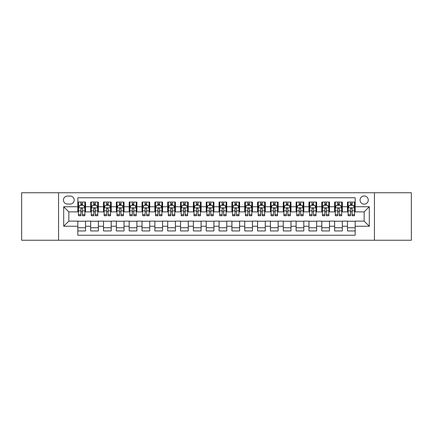 <?xml version="1.0" encoding="UTF-8"?>
<svg xmlns="http://www.w3.org/2000/svg" width="433" height="433" viewBox="0 0 433 433"><rect width="100%" height="100%" fill="white"/><g stroke="black" fill="none" stroke-linecap="round" stroke-linejoin="round"><path stroke-width="0.65" d="M364.164 195.954A4.108 4.108 0 0 0 360.056 200.062A4.108 4.108 0 0 0 364.164 204.176A4.108 4.108 0 0 0 368.272 200.062A4.108 4.108 0 0 0 364.164 195.954M374.437 240.255L411.35 240.255L411.35 192.745L374.437 192.745L374.437 240.255L58.563 240.255L58.563 192.745L21.65 192.745L21.65 240.255L58.563 240.255M355.174 202.054L347.472 202.054L347.472 206.741L342.335 206.741L342.335 211.878L347.472 211.878L347.472 206.741M342.335 206.741L342.335 202.054L334.628 202.054L334.628 206.741L329.491 206.741L329.491 211.878L334.628 211.878L334.628 206.741M329.491 206.741L329.491 202.054L321.789 202.054L321.789 206.741L316.653 206.741L316.653 211.878L321.789 211.878L321.789 206.741M316.653 206.741L316.653 202.054L308.951 202.054L308.951 206.741L303.814 206.741L303.814 211.878L308.951 211.878L308.951 206.741M303.814 206.741L303.814 202.054L296.107 202.054L296.107 206.741L290.971 206.741L290.971 211.878L296.107 211.878L296.107 206.741M290.971 206.741L290.971 202.054L283.269 202.054L283.269 206.741L278.132 206.741L278.132 211.878L283.269 211.878L283.269 206.741M278.132 206.741L278.132 202.054L270.43 202.054L270.43 206.741L265.294 206.741L265.294 211.878L270.43 211.878L270.43 206.741M265.294 206.741L265.294 202.054L257.586 202.054L257.586 206.741L252.455 206.741L252.455 211.878L257.586 211.878L257.586 206.741M252.455 206.741L252.455 202.054L244.748 202.054L244.748 206.741L239.611 206.741L239.611 211.878L244.748 211.878L244.748 206.741M239.611 206.741L239.611 202.054L231.909 202.054L231.909 206.741L226.773 206.741L226.773 211.878L231.909 211.878L231.909 206.741M226.773 206.741L226.773 202.054L219.066 202.054L219.066 206.741L213.934 206.741L213.934 211.878L219.066 211.878L219.066 206.741M213.934 206.741L213.934 202.054L206.227 202.054L206.227 206.741L201.091 206.741L201.091 211.878L206.227 211.878L206.227 206.741M201.091 206.741L201.091 202.054L193.389 202.054L193.389 206.741L188.252 206.741L188.252 211.878L193.389 211.878L193.389 206.741M188.252 206.741L188.252 202.054L180.545 202.054L180.545 206.741L175.414 206.741L175.414 211.878L180.545 211.878L180.545 206.741M175.414 206.741L175.414 202.054L167.706 202.054L167.706 206.741L162.57 206.741L162.57 211.878L167.706 211.878L167.706 206.741M162.57 206.741L162.57 202.054L154.868 202.054L154.868 206.741L149.731 206.741L149.731 211.878L154.868 211.878L154.868 206.741M149.731 206.741L149.731 202.054L142.029 202.054L142.029 206.741L136.893 206.741L136.893 211.878L142.029 211.878L142.029 206.741M136.893 206.741L136.893 202.054L129.186 202.054L129.186 206.741L124.049 206.741L124.049 211.878L129.186 211.878L129.186 206.741M124.049 206.741L124.049 202.054L116.347 202.054L116.347 206.741L111.211 206.741L111.211 211.878L116.347 211.878L116.347 206.741M111.211 206.741L111.211 202.054L103.509 202.054L103.509 206.741L98.372 206.741L98.372 211.878L103.509 211.878L103.509 206.741M98.372 206.741L98.372 202.054L90.665 202.054L90.665 211.878L85.528 211.878L85.528 202.054L77.826 202.054M77.826 230.946L85.528 230.946L85.528 221.122L90.665 221.122L90.665 230.946L98.372 230.946L98.372 221.122L103.509 221.122L103.509 226.259L98.372 226.259M103.509 226.259L103.509 230.946L111.211 230.946L111.211 221.122L116.347 221.122L116.347 226.259L111.211 226.259M116.347 226.259L116.347 230.946L124.049 230.946L124.049 221.122L129.186 221.122L129.186 226.259L124.049 226.259M129.186 226.259L129.186 230.946L136.893 230.946L136.893 221.122L142.029 221.122L142.029 226.259L136.893 226.259M142.029 226.259L142.029 230.946L149.731 230.946L149.731 221.122L154.868 221.122L154.868 226.259L149.731 226.259M154.868 226.259L154.868 230.946L162.57 230.946L162.57 221.122L167.706 221.122L167.706 226.259L162.57 226.259M167.706 226.259L167.706 230.946L175.414 230.946L175.414 221.122L180.545 221.122L180.545 226.259L175.414 226.259M180.545 226.259L180.545 230.946L188.252 230.946L188.252 221.122L193.389 221.122L193.389 226.259L188.252 226.259M193.389 226.259L193.389 230.946L201.091 230.946L201.091 221.122L206.227 221.122L206.227 226.259L201.091 226.259M206.227 226.259L206.227 230.946L213.934 230.946L213.934 221.122L219.066 221.122L219.066 226.259L213.934 226.259M219.066 226.259L219.066 230.946L226.773 230.946L226.773 221.122L231.909 221.122L231.909 226.259L226.773 226.259M231.909 226.259L231.909 230.946L239.611 230.946L239.611 221.122L244.748 221.122L244.748 226.259L239.611 226.259M244.748 226.259L244.748 230.946L252.455 230.946L252.455 221.122L257.586 221.122L257.586 226.259L252.455 226.259M257.586 226.259L257.586 230.946L265.294 230.946L265.294 221.122L270.43 221.122L270.43 226.259L265.294 226.259M270.43 226.259L270.43 230.946L278.132 230.946L278.132 221.122L283.269 221.122L283.269 226.259L278.132 226.259M283.269 226.259L283.269 230.946L290.971 230.946L290.971 221.122L296.107 221.122L296.107 226.259L290.971 226.259M296.107 226.259L296.107 230.946L303.814 230.946L303.814 221.122L308.951 221.122L308.951 226.259L303.814 226.259M308.951 226.259L308.951 230.946L316.653 230.946L316.653 221.122L321.789 221.122L321.789 226.259L316.653 226.259M321.789 226.259L321.789 230.946L329.491 230.946L329.491 221.122L334.628 221.122L334.628 226.259L329.491 226.259M334.628 226.259L334.628 230.946L342.335 230.946L342.335 221.122L347.472 221.122L347.472 226.259L342.335 226.259M67.424 204.046L70.249 204.046A3.978 3.978 0 0 0 74.232 200.062A3.978 3.978 0 0 0 70.249 196.084L67.424 196.084A3.978 3.978 0 0 0 63.445 200.062A3.978 3.978 0 0 0 67.424 204.046M374.437 192.745L58.563 192.745M355.174 206.741L355.174 197.751L77.826 197.751L77.826 211.878L68.836 211.878L68.836 221.122L77.826 221.122L77.826 235.249L355.174 235.249L355.174 221.122L364.164 221.122L364.164 211.878L355.174 211.878L355.174 206.741L369.3 206.741L369.3 226.259L355.174 226.259M77.826 226.259L63.7 226.259L63.7 206.741L77.826 206.741M347.472 226.259L347.472 230.946L355.174 230.946M77.826 205.264L78.47 205.264M80.906 205.264L82.449 205.264M84.89 205.264L85.528 205.264M77.826 211.748L78.47 211.748M80.906 211.748L82.449 211.748M84.89 211.748L85.528 211.748M77.826 221.252L85.528 221.252M77.826 227.736L85.528 227.736M90.665 211.748L91.309 211.748M93.75 211.748L95.287 211.748M97.728 211.748L98.372 211.748M90.665 205.264L91.309 205.264M93.75 205.264L95.287 205.264M97.728 205.264L98.372 205.264M90.665 221.252L98.372 221.252M90.665 227.736L98.372 227.736M103.509 221.252L111.211 221.252M103.509 227.736L111.211 227.736M103.509 205.264L104.147 205.264M106.588 205.264L108.131 205.264M110.567 205.264L111.211 205.264M103.509 211.748L104.147 211.748M106.588 211.748L108.131 211.748M110.567 211.748L111.211 211.748M116.347 221.252L124.049 221.252M116.347 227.736L124.049 227.736M116.347 205.264L116.986 205.264M119.427 205.264L120.969 205.264M123.41 205.264L124.049 205.264M116.347 211.748L116.986 211.748M119.427 211.748L120.969 211.748M123.41 211.748L124.049 211.748M129.186 221.252L136.893 221.252M129.186 227.736L136.893 227.736M129.186 205.264L129.83 205.264M132.271 205.264L133.808 205.264M136.249 205.264L136.893 205.264M129.186 211.748L129.83 211.748M132.271 211.748L133.808 211.748M136.249 211.748L136.893 211.748M142.029 221.252L149.731 221.252M142.029 227.736L149.731 227.736M142.029 205.264L142.668 205.264M145.109 205.264L146.652 205.264M149.087 205.264L149.731 205.264M142.029 211.748L142.668 211.748M145.109 211.748L146.652 211.748M149.087 211.748L149.731 211.748M154.868 221.252L162.57 221.252M154.868 227.736L162.57 227.736M154.868 205.264L155.507 205.264M157.948 205.264L159.49 205.264M161.931 205.264L162.57 205.264M154.868 211.748L155.507 211.748M157.948 211.748L159.49 211.748M161.931 211.748L162.57 211.748M167.706 221.252L175.414 221.252M167.706 227.736L175.414 227.736M167.706 205.264L168.35 205.264M170.791 205.264L172.329 205.264M174.77 205.264L175.414 205.264M167.706 211.748L168.35 211.748M170.791 211.748L172.329 211.748M174.77 211.748L175.414 211.748M180.545 221.252L188.252 221.252M180.545 227.736L188.252 227.736M180.545 205.264L181.189 205.264M183.63 205.264L185.172 205.264M187.608 205.264L188.252 205.264M180.545 211.748L181.189 211.748M183.63 211.748L185.172 211.748M187.608 211.748L188.252 211.748M193.389 221.252L201.091 221.252M193.389 227.736L201.091 227.736M193.389 205.264L194.027 205.264M196.468 205.264L198.011 205.264M200.452 205.264L201.091 205.264M193.389 211.748L194.027 211.748M196.468 211.748L198.011 211.748M200.452 211.748L201.091 211.748M206.227 221.252L213.934 221.252M206.227 227.736L213.934 227.736M206.227 205.264L206.871 205.264M209.307 205.264L210.849 205.264M213.29 205.264L213.934 205.264M206.227 211.748L206.871 211.748M209.307 211.748L210.849 211.748M213.29 211.748L213.934 211.748M219.066 221.252L226.773 221.252M219.066 227.736L226.773 227.736M219.066 205.264L219.71 205.264M222.151 205.264L223.693 205.264M226.129 205.264L226.773 205.264M219.066 211.748L219.71 211.748M222.151 211.748L223.693 211.748M226.129 211.748L226.773 211.748M231.909 221.252L239.611 221.252M231.909 227.736L239.611 227.736M231.909 205.264L232.548 205.264M234.989 205.264L236.532 205.264M238.973 205.264L239.611 205.264M231.909 211.748L232.548 211.748M234.989 211.748L236.532 211.748M238.973 211.748L239.611 211.748M244.748 221.252L252.455 221.252M244.748 227.736L252.455 227.736M244.748 205.264L245.392 205.264M247.828 205.264L249.37 205.264M251.811 205.264L252.455 205.264M244.748 211.748L245.392 211.748M247.828 211.748L249.37 211.748M251.811 211.748L252.455 211.748M257.586 221.252L265.294 221.252M257.586 227.736L265.294 227.736M257.586 205.264L258.23 205.264M260.671 205.264L262.209 205.264M264.65 205.264L265.294 205.264M257.586 211.748L258.23 211.748M260.671 211.748L262.209 211.748M264.65 211.748L265.294 211.748M270.43 221.252L278.132 221.252M270.43 227.736L278.132 227.736M270.43 205.264L271.069 205.264M273.51 205.264L275.052 205.264M277.493 205.264L278.132 205.264M270.43 211.748L271.069 211.748M273.51 211.748L275.052 211.748M277.493 211.748L278.132 211.748M283.269 221.252L290.971 221.252M283.269 227.736L290.971 227.736M283.269 205.264L283.913 205.264M286.348 205.264L287.891 205.264M290.332 205.264L290.971 205.264M283.269 211.748L283.913 211.748M286.348 211.748L287.891 211.748M290.332 211.748L290.971 211.748M296.107 221.252L303.814 221.252M296.107 227.736L303.814 227.736M296.107 205.264L296.751 205.264M299.192 205.264L300.729 205.264M303.17 205.264L303.814 205.264M296.107 211.748L296.751 211.748M299.192 211.748L300.729 211.748M303.17 211.748L303.814 211.748M308.951 221.252L316.653 221.252M308.951 227.736L316.653 227.736M308.951 205.264L309.59 205.264M312.031 205.264L313.573 205.264M316.014 205.264L316.653 205.264M308.951 211.748L309.59 211.748M312.031 211.748L313.573 211.748M316.014 211.748L316.653 211.748M321.789 221.252L329.491 221.252M321.789 227.736L329.491 227.736M321.789 205.264L322.433 205.264M324.869 205.264L326.412 205.264M328.853 205.264L329.491 205.264M321.789 211.748L322.433 211.748M324.869 211.748L326.412 211.748M328.853 211.748L329.491 211.748M334.628 221.252L342.335 221.252M334.628 227.736L342.335 227.736M334.628 205.264L335.272 205.264M337.713 205.264L339.25 205.264M341.691 205.264L342.335 205.264M334.628 211.748L335.272 211.748M337.713 211.748L339.25 211.748M341.691 211.748L342.335 211.748M347.472 221.252L355.174 221.252M347.472 227.736L355.174 227.736M347.472 205.264L348.11 205.264M350.551 205.264L352.094 205.264M354.53 205.264L355.174 205.264M347.472 211.748L348.11 211.748M350.551 211.748L352.094 211.748M354.53 211.748L355.174 211.748M68.836 211.878L63.7 206.741M68.836 221.122L63.7 226.259M369.3 206.741L364.164 211.878M369.3 226.259L364.164 221.122M82.449 203.726L80.906 203.726M84.89 214.681L82.449 214.681L82.449 215.731L84.89 215.731L84.89 207.9L83.601 205.329L79.753 205.329L78.47 207.9L78.47 215.731L80.906 215.731L80.906 214.681L78.47 214.681M78.47 207.9L78.47 202.054M84.89 207.9L84.89 202.054M80.906 205.329L80.906 202.054M82.449 202.054L82.449 205.329M82.449 214.681L82.449 208.858C81.934 207.872 81.42 207.872 80.906 208.858L80.906 214.681M95.287 203.726L93.75 203.726M97.728 214.681L95.287 214.681L95.287 215.731L97.728 215.731L97.728 207.9L96.445 205.329L92.592 205.329L91.309 207.9L91.309 215.731L93.75 215.731L93.75 214.681L91.309 214.681M91.309 207.9L91.309 202.054M97.728 207.9L97.728 202.054M93.75 205.329L93.75 202.054M95.287 202.054L95.287 205.329M95.287 214.681L95.287 208.858C94.778 207.872 94.264 207.872 93.75 208.858L93.75 214.681M108.131 203.726L106.588 203.726M110.567 214.681L108.131 214.681L108.131 215.731L110.567 215.731L110.567 207.9L109.284 205.329L105.43 205.329L104.147 207.9L104.147 215.731L106.588 215.731L106.588 214.681L104.147 214.681M104.147 207.9L104.147 202.054M110.567 207.9L110.567 202.054M106.588 205.329L106.588 202.054M108.131 202.054L108.131 205.329M108.131 214.681L108.131 208.858C107.617 207.872 107.103 207.872 106.588 208.858L106.588 214.681M120.969 203.726L119.427 203.726M123.41 214.681L120.969 214.681L120.969 215.731L123.41 215.731L123.41 207.9L122.122 205.329L118.274 205.329L116.986 207.9L116.986 215.731L119.427 215.731L119.427 214.681L116.986 214.681M116.986 207.9L116.986 202.054M123.41 207.9L123.41 202.054M119.427 205.329L119.427 202.054M120.969 202.054L120.969 205.329M120.969 214.681L120.969 208.858C120.455 207.872 119.941 207.872 119.427 208.858L119.427 214.681M133.808 203.726L132.271 203.726M136.249 214.681L133.808 214.681L133.808 215.731L136.249 215.731L136.249 207.9L134.966 205.329L131.112 205.329L129.83 207.9L129.83 215.731L132.271 215.731L132.271 214.681L129.83 214.681M129.83 207.9L129.83 202.054M136.249 207.9L136.249 202.054M132.271 205.329L132.271 202.054M133.808 202.054L133.808 205.329M133.808 214.681L133.808 208.858C133.294 207.872 132.785 207.872 132.271 208.858L132.271 214.681M146.652 203.726L145.109 203.726M149.087 214.681L146.652 214.681L146.652 215.731L149.087 215.731L149.087 207.9L147.805 205.329L143.951 205.329L142.668 207.9L142.668 215.731L145.109 215.731L145.109 214.681L142.668 214.681M142.668 207.9L142.668 202.054M149.087 207.9L149.087 202.054M145.109 205.329L145.109 202.054M146.652 202.054L146.652 205.329M146.652 214.681L146.652 208.858C146.137 207.872 145.623 207.872 145.109 208.858L145.109 214.681M159.49 203.726L157.948 203.726M161.931 214.681L159.49 214.681L159.49 215.731L161.931 215.731L161.931 207.9L160.643 205.329L156.795 205.329L155.507 207.9L155.507 215.731L157.948 215.731L157.948 214.681L155.507 214.681M155.507 207.9L155.507 202.054M161.931 207.9L161.931 202.054M157.948 205.329L157.948 202.054M159.49 202.054L159.49 205.329M159.49 214.681L159.49 208.858C158.976 207.872 158.462 207.872 157.948 208.858L157.948 214.681M172.329 203.726L170.791 203.726M174.77 214.681L172.329 214.681L172.329 215.731L174.77 215.731L174.77 207.9L173.487 205.329L169.633 205.329L168.35 207.9L168.35 215.731L170.791 215.731L170.791 214.681L168.35 214.681M168.35 207.9L168.35 202.054M174.77 207.9L174.77 202.054M170.791 205.329L170.791 202.054M172.329 202.054L172.329 205.329M172.329 214.681L172.329 208.858C171.814 207.872 171.306 207.872 170.791 208.858L170.791 214.681M185.172 203.726L183.63 203.726M187.608 214.681L185.172 214.681L185.172 215.731L187.608 215.731L187.608 207.9L186.325 205.329L182.472 205.329L181.189 207.9L181.189 215.731L183.63 215.731L183.63 214.681L181.189 214.681M181.189 207.9L181.189 202.054M187.608 207.9L187.608 202.054M183.63 205.329L183.63 202.054M185.172 202.054L185.172 205.329M185.172 214.681L185.172 208.858C184.658 207.872 184.144 207.872 183.63 208.858L183.63 214.681M198.011 203.726L196.468 203.726M200.452 214.681L198.011 214.681L198.011 215.731L200.452 215.731L200.452 207.9L199.164 205.329L195.315 205.329L194.027 207.9L194.027 215.731L196.468 215.731L196.468 214.681L194.027 214.681M194.027 207.9L194.027 202.054M200.452 207.9L200.452 202.054M196.468 205.329L196.468 202.054M198.011 202.054L198.011 205.329M198.011 214.681L198.011 208.858C197.497 207.872 196.983 207.872 196.468 208.858L196.468 214.681M210.849 203.726L209.307 203.726M213.29 214.681L210.849 214.681L210.849 215.731L213.29 215.731L213.29 207.9L212.008 205.329L208.154 205.329L206.871 207.9L206.871 215.731L209.307 215.731L209.307 214.681L206.871 214.681M206.871 207.9L206.871 202.054M213.29 207.9L213.29 202.054M209.307 205.329L209.307 202.054M210.849 202.054L210.849 205.329M210.849 214.681L210.849 208.858C210.335 207.872 209.826 207.872 209.307 208.858L209.307 214.681M223.693 203.726L222.151 203.726M226.129 214.681L223.693 214.681L223.693 215.731L226.129 215.731L226.129 207.9L224.846 205.329L220.992 205.329L219.71 207.9L219.71 215.731L222.151 215.731L222.151 214.681L219.71 214.681M219.71 207.9L219.71 202.054M226.129 207.9L226.129 202.054M222.151 205.329L222.151 202.054M223.693 202.054L223.693 205.329M223.693 214.681L223.693 208.858C223.179 207.872 222.665 207.872 222.151 208.858L222.151 214.681M236.532 203.726L234.989 203.726M238.973 214.681L236.532 214.681L236.532 215.731L238.973 215.731L238.973 207.9L237.685 205.329L233.836 205.329L232.548 207.9L232.548 215.731L234.989 215.731L234.989 214.681L232.548 214.681M232.548 207.9L232.548 202.054M238.973 207.9L238.973 202.054M234.989 205.329L234.989 202.054M236.532 202.054L236.532 205.329M236.532 214.681L236.532 208.858C236.017 207.872 235.503 207.872 234.989 208.858L234.989 214.681M249.37 203.726L247.828 203.726M251.811 214.681L249.37 214.681L249.37 215.731L251.811 215.731L251.811 207.9L250.528 205.329L246.675 205.329L245.392 207.9L245.392 215.731L247.828 215.731L247.828 214.681L245.392 214.681M245.392 207.9L245.392 202.054M251.811 207.9L251.811 202.054M247.828 205.329L247.828 202.054M249.37 202.054L249.37 205.329M249.37 214.681L249.37 208.858C248.856 207.872 248.342 207.872 247.828 208.858L247.828 214.681M262.209 203.726L260.671 203.726M264.65 214.681L262.209 214.681L262.209 215.731L264.65 215.731L264.65 207.9L263.367 205.329L259.513 205.329L258.23 207.9L258.23 215.731L260.671 215.731L260.671 214.681L258.23 214.681M258.23 207.9L258.23 202.054M264.65 207.9L264.65 202.054M260.671 205.329L260.671 202.054M262.209 202.054L262.209 205.329M262.209 214.681L262.209 208.858C261.7 207.872 261.186 207.872 260.671 208.858L260.671 214.681M275.052 203.726L273.51 203.726M277.493 214.681L275.052 214.681L275.052 215.731L277.493 215.731L277.493 207.9L276.205 205.329L272.357 205.329L271.069 207.9L271.069 215.731L273.51 215.731L273.51 214.681L271.069 214.681M271.069 207.9L271.069 202.054M277.493 207.9L277.493 202.054M273.51 205.329L273.51 202.054M275.052 202.054L275.052 205.329M275.052 214.681L275.052 208.858C274.538 207.872 274.024 207.872 273.51 208.858L273.51 214.681M287.891 203.726L286.348 203.726M290.332 214.681L287.891 214.681L287.891 215.731L290.332 215.731L290.332 207.9L289.049 205.329L285.195 205.329L283.913 207.9L283.913 215.731L286.348 215.731L286.348 214.681L283.913 214.681M283.913 207.9L283.913 202.054M290.332 207.9L290.332 202.054M286.348 205.329L286.348 202.054M287.891 202.054L287.891 205.329M287.891 214.681L287.891 208.858C287.377 207.872 286.863 207.872 286.348 208.858L286.348 214.681M300.729 203.726L299.192 203.726M303.17 214.681L300.729 214.681L300.729 215.731L303.17 215.731L303.17 207.9L301.888 205.329L298.034 205.329L296.751 207.9L296.751 215.731L299.192 215.731L299.192 214.681L296.751 214.681M296.751 207.9L296.751 202.054M303.17 207.9L303.17 202.054M299.192 205.329L299.192 202.054M300.729 202.054L300.729 205.329M300.729 214.681L300.729 208.858C300.221 207.872 299.706 207.872 299.192 208.858L299.192 214.681M313.573 203.726L312.031 203.726M316.014 214.681L313.573 214.681L313.573 215.731L316.014 215.731L316.014 207.9L314.726 205.329L310.878 205.329L309.59 207.9L309.59 215.731L312.031 215.731L312.031 214.681L309.59 214.681M309.59 207.9L309.59 202.054M316.014 207.9L316.014 202.054M312.031 205.329L312.031 202.054M313.573 202.054L313.573 205.329M313.573 214.681L313.573 208.858C313.059 207.872 312.545 207.872 312.031 208.858L312.031 214.681M326.412 203.726L324.869 203.726M328.853 214.681L326.412 214.681L326.412 215.731L328.853 215.731L328.853 207.9L327.57 205.329L323.716 205.329L322.433 207.9L322.433 215.731L324.869 215.731L324.869 214.681L322.433 214.681M322.433 207.9L322.433 202.054M328.853 207.9L328.853 202.054M324.869 205.329L324.869 202.054M326.412 202.054L326.412 205.329M326.412 214.681L326.412 208.858C325.897 207.872 325.383 207.872 324.869 208.858L324.869 214.681M339.25 203.726L337.713 203.726M341.691 214.681L339.25 214.681L339.25 215.731L341.691 215.731L341.691 207.9L340.408 205.329L336.555 205.329L335.272 207.9L335.272 215.731L337.713 215.731L337.713 214.681L335.272 214.681M335.272 207.9L335.272 202.054M341.691 207.9L341.691 202.054M337.713 205.329L337.713 202.054M339.25 202.054L339.25 205.329M339.25 214.681L339.25 208.858C338.741 207.872 338.227 207.872 337.713 208.858L337.713 214.681M352.094 203.726L350.551 203.726M354.53 214.681L352.094 214.681L352.094 215.731L354.53 215.731L354.53 207.9L353.247 205.329L349.399 205.329L348.11 207.9L348.11 215.731L350.551 215.731L350.551 214.681L348.11 214.681M348.11 207.9L348.11 202.054M354.53 207.9L354.53 202.054M350.551 205.329L350.551 202.054M352.094 202.054L352.094 205.329M352.094 214.681L352.094 208.858C351.58 207.872 351.066 207.872 350.551 208.858L350.551 214.681M90.665 226.259L85.528 226.259M90.665 206.741L85.528 206.741M84.857 207.835L78.497 207.835M78.47 206.038L79.396 206.038M83.959 206.038L84.89 206.038M80.906 210.871L78.47 210.871M84.89 210.871L82.449 210.871M82.449 204.544L80.906 204.544M97.696 207.835L91.341 207.835M91.309 206.038L92.24 206.038M96.797 206.038L97.728 206.038M93.75 210.871L91.309 210.871M97.728 210.871L95.287 210.871M95.287 204.544L93.75 204.544M110.534 207.835L104.18 207.835M104.147 206.038L105.078 206.038M109.636 206.038L110.567 206.038M106.588 210.871L104.147 210.871M110.567 210.871L108.131 210.871M108.131 204.544L106.588 204.544M123.378 207.835L117.018 207.835M116.986 206.038L117.917 206.038M122.479 206.038L123.41 206.038M119.427 210.871L116.986 210.871M123.41 210.871L120.969 210.871M120.969 204.544L119.427 204.544M136.216 207.835L129.862 207.835M129.83 206.038L130.761 206.038M135.318 206.038L136.249 206.038M132.271 210.871L129.83 210.871M136.249 210.871L133.808 210.871M133.808 204.544L132.271 204.544M149.055 207.835L142.701 207.835M142.668 206.038L143.599 206.038M148.156 206.038L149.087 206.038M145.109 210.871L142.668 210.871M149.087 210.871L146.652 210.871M146.652 204.544L145.109 204.544M161.899 207.835L155.539 207.835M155.507 206.038L156.437 206.038M161 206.038L161.931 206.038M157.948 210.871L155.507 210.871M161.931 210.871L159.49 210.871M159.49 204.544L157.948 204.544M174.737 207.835L168.383 207.835M168.35 206.038L169.281 206.038M173.839 206.038L174.77 206.038M170.791 210.871L168.35 210.871M174.77 210.871L172.329 210.871M172.329 204.544L170.791 204.544M187.576 207.835L181.221 207.835M181.189 206.038L182.12 206.038M186.677 206.038L187.608 206.038M183.63 210.871L181.189 210.871M187.608 210.871L185.172 210.871M185.172 204.544L183.63 204.544M200.419 207.835L194.06 207.835M194.027 206.038L194.958 206.038M199.521 206.038L200.452 206.038M196.468 210.871L194.027 210.871M200.452 210.871L198.011 210.871M198.011 204.544L196.468 204.544M213.258 207.835L206.904 207.835M206.871 206.038L207.802 206.038M212.359 206.038L213.29 206.038M209.307 210.871L206.871 210.871M213.29 210.871L210.849 210.871M210.849 204.544L209.307 204.544M226.096 207.835L219.742 207.835M219.71 206.038L220.641 206.038M225.198 206.038L226.129 206.038M222.151 210.871L219.71 210.871M226.129 210.871L223.693 210.871M223.693 204.544L222.151 204.544M238.94 207.835L232.581 207.835M232.548 206.038L233.479 206.038M238.042 206.038L238.973 206.038M234.989 210.871L232.548 210.871M238.973 210.871L236.532 210.871M236.532 204.544L234.989 204.544M251.779 207.835L245.424 207.835M245.392 206.038L246.323 206.038M250.88 206.038L251.811 206.038M247.828 210.871L245.392 210.871M251.811 210.871L249.37 210.871M249.37 204.544L247.828 204.544M264.617 207.835L258.263 207.835M258.23 206.038L259.161 206.038M263.719 206.038L264.65 206.038M260.671 210.871L258.23 210.871M264.65 210.871L262.209 210.871M262.209 204.544L260.671 204.544M277.461 207.835L271.101 207.835M271.069 206.038L272 206.038M276.563 206.038L277.493 206.038M273.51 210.871L271.069 210.871M277.493 210.871L275.052 210.871M275.052 204.544L273.51 204.544M290.299 207.835L283.945 207.835M283.913 206.038L284.844 206.038M289.401 206.038L290.332 206.038M286.348 210.871L283.913 210.871M290.332 210.871L287.891 210.871M287.891 204.544L286.348 204.544M303.138 207.835L296.784 207.835M296.751 206.038L297.682 206.038M302.239 206.038L303.17 206.038M299.192 210.871L296.751 210.871M303.17 210.871L300.729 210.871M300.729 204.544L299.192 204.544M315.982 207.835L309.622 207.835M309.59 206.038L310.521 206.038M315.083 206.038L316.014 206.038M312.031 210.871L309.59 210.871M316.014 210.871L313.573 210.871M313.573 204.544L312.031 204.544M328.82 207.835L322.466 207.835M322.433 206.038L323.364 206.038M327.922 206.038L328.853 206.038M324.869 210.871L322.433 210.871M328.853 210.871L326.412 210.871M326.412 204.544L324.869 204.544M341.659 207.835L335.304 207.835M335.272 206.038L336.203 206.038M340.76 206.038L341.691 206.038M337.713 210.871L335.272 210.871M341.691 210.871L339.25 210.871M339.25 204.544L337.713 204.544M354.503 207.835L348.143 207.835M348.11 206.038L349.041 206.038M353.604 206.038L354.53 206.038M350.551 210.871L348.11 210.871M354.53 210.871L352.094 210.871M352.094 204.544L350.551 204.544"/></g></svg>
